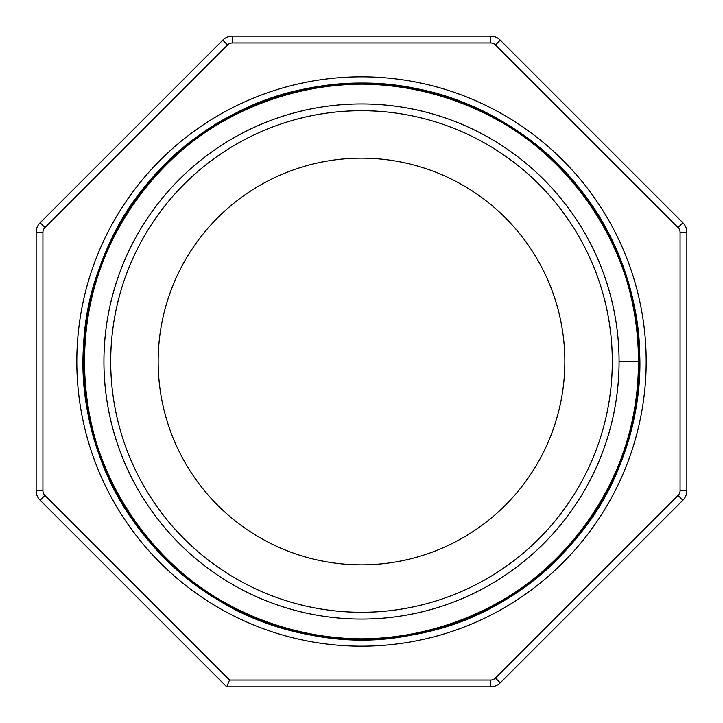 <?xml version="1.0" encoding="UTF-8"?>
<svg xmlns="http://www.w3.org/2000/svg" width="723" height="723" viewBox="0 0 723 723"><rect width="100%" height="100%" fill="white"/><g stroke="black" fill="none" stroke-linecap="round" stroke-linejoin="round"><path stroke-width="1.08" d="M612.291 361.5A250.791 250.791 0 0 0 361.5 110.709A250.791 250.791 0 0 0 110.709 361.5A250.791 250.791 0 0 0 361.5 612.291A250.791 250.791 0 0 0 612.291 361.5M103.931 361.5A257.569 257.569 0 0 1 361.5 103.931A257.569 257.569 0 0 1 619.069 361.5A257.569 257.569 0 0 1 361.5 619.069A257.569 257.569 0 0 1 103.931 361.5M158.156 361.5A203.344 203.344 0 0 0 361.5 564.844A203.344 203.344 0 0 0 564.844 361.5A203.344 203.344 0 0 0 361.5 158.156A203.344 203.344 0 0 0 158.156 361.5M619.069 361.5L638.716 361.5C640.488 478.572 559.051 590.664 447.166 625.151C336.376 663.018 204.6 620.198 137.225 524.446C66.977 430.772 66.977 292.228 137.225 198.554C204.6 102.802 336.376 59.982 447.166 97.849C559.051 132.336 640.488 244.428 638.716 361.5C640.488 478.572 559.051 590.664 447.166 625.151C336.376 663.018 204.6 620.198 137.225 524.446C66.977 430.772 66.977 292.228 137.225 198.554C204.6 102.802 336.376 59.982 447.166 97.849C559.051 132.336 640.488 244.428 638.716 361.5C640.488 478.572 559.051 590.664 447.166 625.151C336.376 663.018 204.6 620.198 137.225 524.446C66.977 430.772 66.977 292.228 137.225 198.554C204.6 102.802 336.376 59.982 447.166 97.849C559.051 132.336 640.488 244.428 638.716 361.5C638.219 421.382 620.569 475.698 585.775 524.446C518.4 620.198 386.624 663.018 275.834 625.151C163.949 590.664 82.512 478.572 84.284 361.5C82.512 244.428 163.949 132.336 275.834 97.849C386.624 59.982 518.4 102.802 585.775 198.554C656.023 292.228 656.023 430.772 585.775 524.446C518.4 620.198 386.624 663.018 275.834 625.151C163.949 590.664 82.512 478.572 84.284 361.5C84.781 301.618 102.431 247.302 137.225 198.554C204.6 102.802 336.376 59.982 447.166 97.849C559.051 132.336 640.488 244.428 638.716 361.5C640.488 478.572 559.051 590.664 447.166 625.151C336.376 663.018 204.6 620.198 137.225 524.446C66.977 430.772 66.977 292.228 137.225 198.554C204.6 102.802 336.376 59.982 447.166 97.849C559.051 132.336 640.488 244.428 638.716 361.5C638.111 423.868 619.15 479.936 581.852 529.706M680.072 490.646L686.85 490.646A13.556 13.556 0 0 1 682.883 500.235L500.235 682.883A13.556 13.556 0 0 1 490.646 686.85L226.733 686.85L40.117 500.235A13.556 13.556 0 0 1 36.15 490.646L36.15 232.354A13.556 13.556 0 0 1 40.117 222.765L222.765 40.117A13.556 13.556 0 0 1 232.354 36.15L490.646 36.15A13.556 13.556 0 0 1 500.235 40.117L682.883 222.765A13.556 13.556 0 0 1 686.85 232.354L686.85 490.646A13.556 13.556 0 0 1 682.883 500.235L678.084 495.445A6.778 6.778 0 0 0 680.072 490.646L680.072 232.354A6.778 6.778 0 0 0 678.084 227.555L495.445 44.916A6.778 6.778 0 0 0 490.646 42.928L232.354 42.928A6.778 6.778 0 0 0 227.555 44.916L44.916 227.555A6.778 6.778 0 0 0 42.928 232.354L42.928 490.646A6.778 6.778 0 0 0 44.916 495.445L229.543 680.072L226.733 686.85M646.181 361.5A284.681 284.681 0 0 1 361.5 646.181A284.681 284.681 0 0 1 76.819 361.5A284.681 284.681 0 0 1 361.5 76.819A284.681 284.681 0 0 1 646.181 361.5M229.543 680.072L490.646 680.072A6.778 6.778 0 0 0 495.445 678.084L678.084 495.445M490.646 42.928L490.646 36.15A13.556 13.556 0 0 1 500.235 40.117L495.445 44.916M678.084 227.555L682.883 222.765A13.556 13.556 0 0 1 686.85 232.354L680.072 232.354M495.445 678.084L500.235 682.883A13.556 13.556 0 0 1 490.646 686.85L490.646 680.072M227.555 44.916L222.765 40.117A13.556 13.556 0 0 1 232.354 36.15L232.354 42.928M42.928 232.354L36.15 232.354A13.556 13.556 0 0 1 40.117 222.765L44.916 227.555M44.916 495.445L40.117 500.235A13.556 13.556 0 0 1 36.15 490.646L42.928 490.646M639.448 361.5C642.232 488.043 544.085 609.679 420.018 633.212C297.261 662.837 157.75 592.39 108.197 475.924C48.911 353.366 100.488 188.947 218.988 122.874C333.348 49.878 502.575 82.44 582.358 192.743C661.382 291.586 657.261 447.79 573.014 541.825C493.493 639.891 339.909 668.667 229.806 606.272C108.251 544.934 49.336 382.955 103.353 258.482C149.878 131.017 304.121 54.108 434.514 93.312C557.297 123.859 648.865 250.429 639.051 376.294C635.436 502.485 530.935 618.608 405.585 635.933C271.758 661.057 126.543 568.161 93.854 436.457C53.385 306.923 129.227 152.128 256.647 104.085C372.743 53.8 522.34 98.735 590.98 204.681C664.744 307.121 652.263 462.828 563.226 552.715C478.129 646.543 323.045 667.248 216.81 598.816C107.32 535.716 54.695 388.378 99.123 269.76C138.283 149.318 271.215 66.887 396.15 85.721C521.861 98.373 630.266 211.134 638.409 337.514C653.7 472.688 550.718 610.628 417.135 633.818C285.169 664.88 136.331 578.391 97.37 448.052C55.291 328.585 110.8 182.332 221.491 121.392C329.046 55.065 483.678 78.798 566.922 174.261C661.156 272.354 663.127 444.464 571.116 544.021C485.169 648.847 314.424 670.573 204.302 590.727C106.389 526.118 59.34 392.86 95.346 281.392C126.85 168.567 239.629 83.416 356.936 83.588C470.257 79.873 582.358 155.454 620.994 261.925C663.488 366.941 630.745 498.02 544.048 571.098"/></g></svg>
